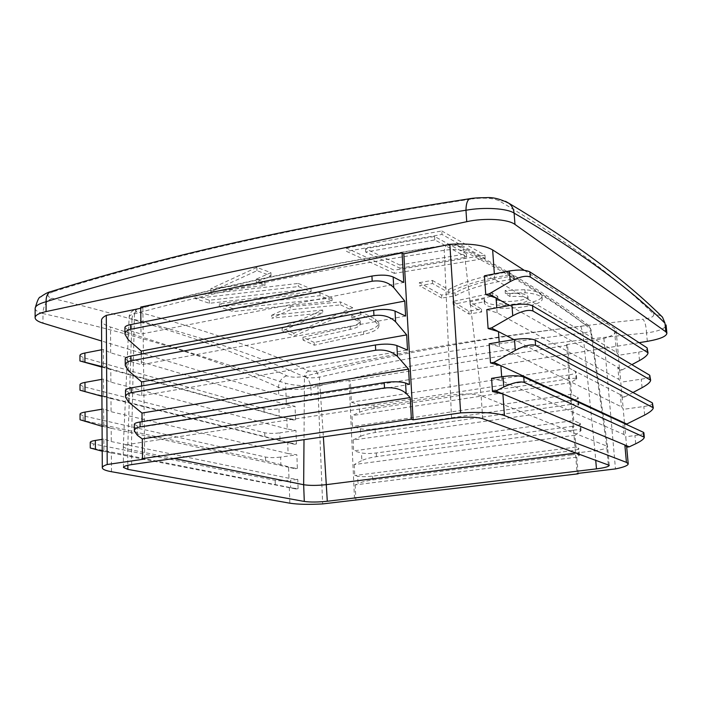 <?xml version="1.0" encoding="UTF-8"?>
<svg xmlns="http://www.w3.org/2000/svg" width="702" height="702" viewBox="0 0 702 702"><rect width="100%" height="100%" fill="white"/><g stroke="black" fill="none" stroke-linecap="round" stroke-linejoin="round"><path stroke-width="0.53" stroke-dasharray="3.51 2.63" d="M136.793 311.609C133.836 312.723 132.23 315.137 131.994 318.831L129.177 316.769C129.326 315.654 131.081 314.68 134.459 313.847C225.561 289.031 328.817 267.839 444.234 250.289C452.93 249.026 459.564 249.359 464.136 251.281C514.522 276.878 556.581 302.702 590.329 328.764L588.732 325.552L584.476 324.192C550.412 297.867 507.923 271.7 457.002 245.682L447.192 245.182C332.072 262.881 229.019 284.187 138.04 309.108C135.065 310.047 134.652 310.881 136.793 311.609C205.353 329.931 262.723 349.754 308.906 371.077L316.277 371.235C395.726 352.588 483.906 337.636 580.817 326.36C584.134 325.877 585.354 325.158 584.476 324.192M173.973 458.476L127.694 449.113L123.28 446.937C123.491 445.779 126.22 444.778 131.458 443.945L450.096 395.208C463.759 393.453 474.104 393.62 481.133 395.709L464.136 251.281L461.46 246.709L457.002 245.682M482.686 418.673L481.133 395.709L606.677 446.051L590.329 328.764L590.996 329.633C590.891 331.107 588.188 332.265 582.897 333.09C486.407 344.077 398.56 358.766 319.349 377.158C313.364 378.159 308.406 378.053 304.466 376.869L304.001 439.671M580.817 326.36L582.897 333.09L594.91 450.658L576.57 452.983M316.277 371.235L319.349 377.158L323.376 436.872M451.535 418.339L444.234 250.289L446.13 245.095L447.192 245.182M308.906 371.077C306.274 371.937 304.8 373.868 304.466 376.869C258.178 355.932 200.684 336.583 131.994 318.831L127.694 449.113L127.843 465.286M131.669 464.592L131.458 443.945L134.459 313.847L136.504 309.187L138.04 309.108M256.344 279.089L264.891 282.301L210.775 288.68L256.862 267.409L270.919 272.657L256.344 279.089L256.441 282.274L264.996 285.451L210.854 291.83L256.958 270.682L271.025 275.877L256.441 282.274M353.124 439.996L353.624 450.886L573.762 420.551L572.797 408.836L353.124 439.996L360.705 436.284L360.354 428.738L352.492 426.439L352 415.637L359.564 412.214L359.213 404.729L351.377 402.185L350.386 380.791L349.07 380.326L354.58 500.105M578.123 473.385L576.781 457.16L579.422 455.15C579.053 454.387 576.342 454.299 571.27 454.896L570.937 450.851C576 450.157 578.641 449.368 578.869 448.473L575.947 447.077L574.973 435.258L581.045 430.545C580.668 429.685 577.965 429.571 572.937 430.203L572.621 426.289C577.632 425.561 580.256 424.701 580.475 423.718L573.762 420.551M572.621 426.289L376.263 452.974C370.138 453.685 365.215 453.676 361.504 452.939L353.624 450.886M572.797 408.836L578.869 404.536C578.509 403.79 575.824 403.755 570.823 404.431L570.507 400.552C575.491 399.771 578.097 398.841 578.308 397.771L571.595 394.252L570.638 382.634L576.719 378.747C576.368 378.115 573.701 378.159 568.725 378.878L568.409 375.035C573.367 374.21 575.956 373.21 576.158 372.042L569.445 368.181L351.377 402.185M524.28 270.305L614.303 328.334L616.137 330.721C616.119 333.424 612.047 336.012 603.922 338.487L566.532 344.621L567.549 345.191L569.445 368.181M566.532 344.621L577.141 473.499M572.937 430.203L376.447 456.633C370.323 457.572 365.461 458.88 361.863 460.547L361.504 452.939M574.973 435.258L354.256 464.548L361.863 460.547M354.256 464.548L354.764 475.526L357.678 476.193C361.451 476.842 366.426 476.833 372.613 476.149L570.937 450.851M576.781 457.16L355.194 484.889L358.02 483.555L357.678 476.193M355.194 484.889L355.914 500.368M52.167 298.253C46.253 300.781 43.191 305.879 42.997 313.54C140.795 335.512 219.278 360.1 278.448 387.32C287.206 389.961 298.034 390.145 310.942 387.89C409.09 363.575 520.954 345.261 646.533 332.95C646.191 326.255 645.015 321.683 643.006 319.217C516.409 332.248 403.738 351.228 304.975 376.175C297.745 377.676 291.69 377.553 286.811 375.807C227.931 347.657 149.719 321.797 52.167 298.253C45.981 296.402 46.604 294.147 54.036 291.47L51.623 291.374M35.153 308.397C35.284 310.477 37.899 312.188 42.997 313.54L42.954 323.148M470.84 198.561L472.077 198.929C483.95 197.508 492.83 198.061 498.718 200.588C564.197 239.092 615.68 276.763 653.185 313.601C654.966 316.225 651.579 318.094 643.006 319.217M54.036 291.47C170.735 254.756 310.082 223.912 472.077 198.929M505.501 201.325L498.718 200.588M328.501 341.962L314.356 345.217L303.036 340.049L350.28 329.405C356.827 327.913 360.187 326.018 360.38 323.719L357.994 321.147L351.921 318.173L360.828 314.549L375.596 321.99L378.975 325.746C378.694 329.22 373.604 332.064 363.706 334.284L328.501 341.962M441.777 298.069L419.515 285.723L432.537 283.494L448.771 292.62C462.381 285.24 482.16 279.396 508.116 275.079L514.039 278.905C487.934 282.932 468.339 288.566 455.265 295.823L441.777 298.069L441.593 295.086L419.331 282.652L419.515 285.723M219.401 306.756L320.042 295.647L332.143 301L232.959 311.609L219.401 306.756L219.331 303.72L319.919 292.602L320.042 295.647M195.103 298.508L298.359 286.556L311.109 291.83L209.389 303.29L195.103 298.508L195.033 295.402L298.236 283.433L298.359 286.556M340.628 304.879L352.773 310.626L293.936 336.012L282.186 330.967L322.806 312.925L271.771 318.182L290.452 309.722L340.628 304.879L340.496 301.913L352.632 307.695L352.773 310.626M394.357 273.376L346.542 251.369L442.006 234.459L485.196 258.424L394.357 273.376L394.182 270.2L346.384 247.982L346.542 251.369M510.082 296.604L505.352 293.489L525.122 292.734C535.521 293.611 541.207 295.603 542.172 298.71C543.874 307.502 488.039 312.838 484.345 303.088L484.678 301.588L470.156 304.791L481.66 311.995L468.962 314.031L453.132 304.414L492.778 296.016L497.911 299.315L496.156 301.333C497.367 306.818 528.781 304.264 528.167 299.315C525.912 296.762 519.884 295.858 510.082 296.604L509.863 293.62L505.133 290.479L524.894 289.715C535.284 290.602 540.97 292.602 541.935 295.735C543.646 304.58 487.837 309.951 484.143 300.149L484.477 298.631L469.963 301.86L481.458 309.108L468.769 311.153L452.948 301.474L492.567 293.015L497.7 296.341L495.945 298.376C497.156 303.896 528.553 301.325 527.939 296.341C525.684 293.778 519.664 292.866 509.863 293.62M286.811 375.807C281.704 377.615 278.913 381.449 278.448 387.32L278.712 394.901L101.623 341.005M661.056 315.795L653.185 313.601M304.975 376.175C308.108 378.132 310.091 382.037 310.942 387.89L311.24 395.41C298.28 397.165 287.443 396.999 278.712 394.901M647.341 341.347L646.533 332.95C659.038 331.177 665.549 328.51 666.075 324.956M567.549 345.191L350.386 380.791M349.07 380.326L317.822 385.459C304.124 386.214 293.383 385.477 285.6 383.248L110.504 327.035C104.668 325.131 101.676 322.938 101.518 320.437M140.733 308.257L142.857 307.818L140.716 307.064M639.092 342.673L311.24 395.41M264.891 282.301L264.996 285.451M270.919 272.657L271.025 275.877M298.236 283.433L310.986 288.759L209.319 300.228L195.033 295.402M497.7 296.341L497.911 299.315M210.775 288.68L210.854 291.83M256.862 267.409L256.958 270.682M603.922 338.487L615.478 468.918M484.441 275.798L494.734 279.361L616.47 352.272L618.286 354.492L619.533 370.261L619.647 369.445L617.83 367.33L509.389 305.51M486.793 309.6L497.121 312.838L618.927 379.422L620.735 381.467L621.981 397.288L622.104 396.551L620.296 394.621L513.934 339.61M489.171 343.787L499.526 346.7L621.402 406.827L623.209 408.669L624.499 423.56M491.576 378.369L501.965 380.94L623.902 434.477L625.693 436.126L626.64 446.56M643.892 432.801C643.62 433.827 640.628 434.749 634.933 435.547L625.561 436.767M140.9 322.525L141.041 334.064L403.738 282.441M124.903 327.58L127.948 329.817L141.041 334.064M142.857 307.818L144.709 459.038M134.31 424.28L137.311 425.886L142.137 426.991L409.442 384.459M142.076 421.656L142.137 426.991M125.482 390.4L128.554 392.251L141.769 395.7L407.52 350.07M141.655 386.021L141.769 395.7M125.193 358.827L128.247 360.881L141.4 364.724L405.616 316.067M141.278 354.106L141.4 364.724M571.595 394.252L352.492 426.439M570.507 400.552L375.061 428.852C368.954 429.606 364.057 429.571 360.354 428.738M570.823 404.431L375.245 432.485C369.147 433.467 364.303 434.731 360.705 436.284M568.725 378.878L374.043 408.529C367.98 409.547 363.153 410.775 359.564 412.214M570.638 382.634L352 415.637M359.213 404.729C362.899 405.651 367.787 405.712 373.868 404.922L568.409 375.035M647.621 348.552C647.376 349.938 644.41 351.123 638.715 352.106L618.181 355.344M101.764 366.549L110.784 369.068L103.405 365.865L103.308 349.456L110.679 352.834L286.363 404.712L285.6 383.248M619.533 370.261L622.244 369.84L617.83 367.33L618.927 379.422M622.244 369.84L631.87 364.663M621.981 397.288L624.71 396.902L620.296 394.621L621.402 406.827M650.236 375.877C649.982 377.149 646.99 378.246 641.268 379.177L620.621 382.239M624.71 396.902L633.002 392.506M287.223 429.036L110.872 382.125L103.475 379.045L103.571 395.612L110.986 398.517L287.715 442.637L296.455 443.971L295.954 430.466L287.223 429.036L286.846 418.199L295.56 419.699L295.059 406.309L286.363 404.712M288.101 453.562L111.074 411.697L103.642 408.933L103.738 425.658L111.188 428.255L288.583 467.269L297.358 468.427L296.858 454.817L288.101 453.562L287.715 442.637L294.296 444.278L280.054 440.417L279.791 432.862L295.954 430.466M288.978 478.281L111.285 441.558L103.808 439.11L103.878 450.587L111.355 452.922L289.312 487.671L298.113 488.689L297.762 479.361L288.978 478.281L288.583 467.269L295.191 468.717L280.888 464.689L280.625 457.081L296.858 454.817M110.872 382.125L110.784 369.068L293.41 420.033L279.22 416.339L278.966 408.845L295.059 406.309M317.822 385.459L322.657 503.922M575.947 447.077L354.764 475.526M652.878 403.439C652.606 404.606 649.596 405.624 643.839 406.493L623.078 409.38M624.455 424.57L626.175 424.333M608.292 464.575L606.677 446.051L607.634 446.876C607.248 448.297 603.009 449.561 594.91 450.658L595.7 459.968M310.986 288.759L311.109 291.83M209.319 300.228L209.389 303.29M319.919 292.602L332.011 297.999L332.143 301M332.011 297.999L232.871 308.626L232.959 311.609M232.871 308.626L219.331 303.72M352.632 307.695L293.84 333.222L293.936 336.012M293.84 333.222L282.09 328.132L282.186 330.967M282.09 328.132L322.674 310.003L322.806 312.925M322.674 310.003L271.674 315.259L271.771 318.182M271.674 315.259L290.347 306.756L290.452 309.722M290.347 306.756L340.496 301.913M314.242 342.488L302.931 337.285L350.149 326.597C356.695 325.096 360.056 323.192 360.24 320.884L357.853 318.296L351.781 315.295L360.688 311.653L375.447 319.147L378.834 322.929C378.553 326.421 373.464 329.282 363.575 331.511L314.242 342.488L314.356 345.217M302.931 337.285L303.036 340.049M351.781 315.295L351.921 318.173M360.688 311.653L360.828 314.549M346.384 247.982L441.786 230.967L442.006 234.459M441.786 230.967L484.968 255.151L485.196 258.424M484.968 255.151L394.182 270.2M419.331 282.652L432.353 280.405L432.537 283.494M432.353 280.405L448.578 289.601L448.771 292.62M448.578 289.601C462.179 282.169 481.949 276.281 507.879 271.937L508.116 275.079M507.879 271.937L513.811 275.789L514.039 278.905M513.811 275.789C487.714 279.844 468.137 285.521 455.072 292.831L455.265 295.823M455.072 292.831L441.593 295.086M505.133 290.479L505.352 293.489M484.477 298.631L484.678 301.588M469.963 301.86L470.156 304.791M481.458 309.108L481.66 311.995M468.769 311.153L468.962 314.031M452.948 301.474L453.132 304.414M492.567 293.015L492.778 296.016M399.964 268.217L466.646 257.125L434.81 239.917L365.681 252.053L399.964 268.217L399.789 264.996L466.426 253.834L434.599 236.477L365.514 248.683L399.789 264.996M365.514 248.683L365.681 252.053M434.599 236.477L434.81 239.917M466.426 253.834L466.646 257.125M298.113 488.689L295.937 488.961L290.654 487.662L290.391 480.317L297.762 479.361M289.865 503.194L289.312 487.671L295.937 488.961M90.26 447.999L93.366 448.481L93.348 443.883L275.175 480.37C279.273 481.01 284.345 480.993 290.391 480.317M93.366 448.481L290.654 487.662M102.211 451.132L111.355 452.922L111.486 471.718M103.878 450.587L102.211 450.842M93.348 443.883L90.242 442.4M102.15 439.373L103.808 439.11M297.358 468.427L295.191 468.717M102.08 426.246L111.188 428.255L111.285 441.558M103.738 425.658L102.08 425.93M80.054 419.77L265.602 460.74L280.888 464.689M83.196 420.305L83.187 415.847L265.488 457.055C269.594 457.774 274.64 457.783 280.625 457.081M83.187 415.847L80.046 414.189M101.983 409.213L103.642 408.933M296.455 443.971L294.296 444.278M101.922 396.253L110.986 398.517L111.074 411.697M103.571 395.612L101.913 395.902M80.002 390.224L280.054 440.417M83.134 390.953L83.117 386.539L264.707 432.757C268.805 433.573 273.833 433.617 279.791 432.862M83.117 386.539L79.993 384.696M101.825 379.343L103.475 379.045M295.56 419.699L293.41 420.033M103.405 365.865L101.755 366.172M101.764 367.085L279.22 416.339M83.064 361.872L83.055 357.502L263.943 408.661C268.024 409.564 273.034 409.626 278.966 408.845M83.055 357.502L79.94 355.484M101.667 349.772L103.308 349.456M571.27 454.896L372.797 479.931C366.619 480.817 361.697 482.02 358.02 483.555M578.834 455.844L578.176 447.911M580.475 431.291L579.791 423.104M578.299 405.212L577.623 397.095M576.14 379.343L575.473 371.297M376.447 456.633L376.263 452.974M616.47 352.272L614.303 328.334M623.902 434.477L622.849 422.797M635.696 443.787L634.933 435.547M501.965 380.94L501.676 376.79M499.526 346.7L499.201 342.093M497.121 312.838L496.762 307.801M494.734 279.361L494.348 273.885M137.416 435.337L137.311 425.886M128.65 402.141L128.554 392.251M128.343 370.665L128.247 360.881M128.045 339.505L127.948 329.817M375.245 432.485L375.061 428.852M374.043 408.529L373.868 404.922M639.513 360.547L638.715 352.106M110.679 352.834L110.504 327.035M642.067 387.697L641.268 379.177M644.647 415.093L643.839 406.493M363.575 331.511L363.706 334.284M350.149 326.597L350.28 329.405M357.853 318.296L357.994 321.147M375.447 319.147L375.596 321.99M524.894 289.715L525.122 292.734M275.307 484.169L275.175 480.37M265.602 460.74L265.488 457.055M264.829 436.416L264.707 432.757M264.057 412.285L263.943 408.661M372.797 479.931L372.613 476.149M607.634 446.841L590.996 329.633L588.732 325.552C554.729 299.131 512.302 272.85 461.46 246.709C457.371 244.629 452.263 244.094 446.13 245.095C330.853 262.846 227.641 284.205 136.504 309.187C131.774 310.626 129.335 313.153 129.177 316.769L123.28 446.937M581.045 430.545L580.475 423.718M496.156 301.333L495.945 298.376M528.167 299.315L527.939 296.341M616.137 330.721L618.286 354.492M619.647 369.445L620.735 381.467M622.104 396.551L623.209 408.669M624.587 423.894L625.693 436.126M578.869 404.536L578.308 397.771M576.719 378.747L576.158 372.042M360.38 323.719L360.24 320.884M378.975 325.746L378.834 322.929M542.172 298.71L541.935 295.735M484.345 303.088L484.143 300.149M609.257 465.329L607.634 446.876M123.464 467.435L123.28 446.99M579.422 455.15L578.869 448.473"/><path stroke-width="1.05" d="M131.669 464.592L451.535 418.339C465.259 416.663 475.649 416.777 482.686 418.673L609.257 465.329C608.853 466.637 604.589 467.822 596.463 468.866L327.299 501.254C318.015 502.22 310.345 502.281 304.291 501.447L127.887 469.375L123.464 467.435C123.596 466.356 126.325 465.408 131.669 464.592M411.39 419.252L413.136 419.822L460.652 412.881C481.221 411.802 495.814 412.697 504.431 415.566L626.43 462.372L628.211 463.829C628.097 465.514 623.85 467.207 615.478 468.918L577.141 473.499L578.158 473.832L322.657 503.922C308.696 504.668 297.771 504.422 289.865 503.194L111.486 471.718C105.519 470.647 102.457 469.331 102.299 467.778C102.299 466.672 103.94 465.584 107.213 464.513L144.709 459.038L142.515 458.608L411.39 419.252L410.179 397.56L406.142 393.401L405.572 383.011L409.442 384.459L408.582 369.129L397.481 356.44L396.893 345.568L407.52 350.07L406.669 334.907L395.603 321.823L395.024 311.074L405.616 316.067L404.782 301.07L393.752 287.601L393.173 276.974L403.738 282.441L402.079 252.86L403.808 253.826L449.85 244.296L460.652 412.881M403.808 253.826L413.136 419.822M576.57 452.983L326.605 484.617C317.348 485.626 309.705 485.661 303.659 484.722L173.973 458.476M578.123 473.385L578.158 473.832M101.623 341.005L42.954 323.148C37.847 321.56 35.223 319.743 35.1 317.681C35.267 315.224 38.917 313.189 46.06 311.583L46.104 301.702C38.952 303.685 35.302 305.914 35.153 308.397C37.215 300.632 39.022 296.814 40.576 296.955C44.682 293.98 47.947 292.243 50.377 291.76L50.377 291.76C47.403 293.313 45.972 296.621 46.104 301.702C163.18 265.242 303.132 234.758 465.961 210.249C466.084 203.782 467.374 199.938 469.831 198.71L470.84 198.561M51.623 291.374L50.377 291.76C167.611 254.826 307.432 223.815 469.831 198.71C473.376 198.017 478.817 197.674 486.135 197.674C492.734 197.078 500.342 198.947 508.959 203.299L505.501 201.325M46.06 311.583L466.733 221.692C484.643 217.699 508.064 219.085 514.97 224.429L514.118 213.118C513.645 209.02 511.925 205.747 508.959 203.299C574.113 242.146 625.298 280.098 662.495 317.164L661.056 315.795M514.97 224.429L665.829 331.783L664.978 323.183L662.495 317.164L664.978 323.183C628.325 287.03 578.044 250.342 514.118 213.118C507.221 208.354 483.871 206.932 465.961 210.249L466.733 221.692M665.829 331.783L666.9 333.301C666.33 336.477 659.81 339.154 647.341 341.347L639.092 342.673M140.9 322.525L140.716 307.064L402.079 252.86M449.85 244.296C469.849 243.217 484.108 245.095 492.637 249.912L524.28 270.305M102.299 467.778L101.518 320.437C101.518 318.673 103.106 316.988 106.292 315.382L140.733 308.257M628.211 463.829L626.64 446.56L624.859 444.98L495.849 391.023L503.746 387.013L503.001 376.579C512.346 375.351 519.261 375.491 523.753 377.009L643.339 432.265L643.892 432.801L644.304 437.241L524.157 382.362C519.691 381.177 512.881 382.73 503.746 387.013M624.499 423.56L622.788 422.156L500.877 365.672L490.505 362.952L489.171 343.787L514.496 339.514C523.85 338.188 530.747 338.39 535.17 340.128L652.342 402.86L653.29 407.792L535.573 345.34C531.177 343.98 524.42 345.656 515.294 350.377L514.496 339.514M626.693 447.148L629.264 446.823L624.859 444.98L626.43 462.372M629.264 446.823L635.696 443.787C641.224 441.084 644.094 438.899 644.304 437.241M503.001 376.579L491.576 378.369L492.488 391.54L495.849 391.023M504.431 415.566L502.895 393.971L492.488 391.54M513.934 339.61L498.455 331.598L488.109 328.545L486.793 309.6L511.951 305.045C521.253 303.641 528.106 303.905 532.528 305.826L649.701 375.228L650.649 380.186L532.923 310.986C528.536 309.424 521.805 311.03 512.741 315.786L511.951 305.045M509.389 305.51L496.06 297.911L485.749 294.533L484.441 275.798L509.433 270.972C518.681 269.489 525.5 269.805 529.905 271.911L647.086 347.85L648.034 352.825L530.3 277.009C525.921 275.263 519.226 276.79 510.222 281.59L509.433 270.972M130.598 329.343L130.546 324.614C126.869 325.395 124.991 326.377 124.903 327.58L124.965 334.249C125.044 331.792 126.913 330.159 130.598 329.343L372.2 281.212C381.168 280.089 388.346 282.222 393.752 287.601M130.546 324.614L371.937 276.053C380.879 274.579 387.96 274.886 393.173 276.974M406.142 393.401C400.789 388.899 393.576 387.1 384.512 387.987L140.119 426.913C136.372 427.579 134.459 428.94 134.38 430.993L137.416 435.337L142.287 438.899L142.515 458.608M397.481 356.44C392.041 351.36 384.775 349.298 375.693 350.245L131.239 392.699C127.518 393.418 125.623 394.919 125.544 397.209L128.65 402.141L141.98 413.039L142.076 421.656M395.603 321.823C390.18 316.593 382.959 314.496 373.938 315.531L130.914 360.854C127.22 361.627 125.333 363.197 125.254 365.567L128.343 370.665L141.602 381.888L141.655 386.021M124.965 334.249L128.045 339.505L141.242 351.053L141.278 354.106M141.242 351.053L404.782 301.07M141.602 381.888L406.669 334.907M631.87 364.663L639.513 360.547C645.015 357.467 647.849 354.896 648.034 352.825M485.749 294.533L489.048 293.919L510.222 281.59M496.762 307.801L496.06 297.911L489.048 293.919M633.002 392.506L642.067 387.697C647.595 384.652 650.456 382.142 650.649 380.186M488.109 328.545L491.435 327.966L512.741 315.786M499.201 342.093L498.455 331.598L491.435 327.966M142.287 438.899L410.179 397.56M141.98 413.039L408.582 369.129M106.292 315.382L107.213 464.513M131.239 392.699L131.186 387.864C127.474 388.548 125.57 389.399 125.482 390.4L125.544 397.209M131.186 387.864L375.43 344.98C384.485 343.655 391.637 343.857 396.893 345.568M140.119 426.913L140.058 421.981L384.231 382.608C393.278 381.388 400.386 381.519 405.572 383.011M130.914 360.854L130.862 356.072C127.167 356.809 125.281 357.722 125.193 358.827L125.254 365.567M395.024 311.074C389.785 309.17 382.669 308.924 373.675 310.319L130.862 356.072M626.175 424.333L644.647 415.093C650.21 412.083 653.088 409.643 653.29 407.792M490.505 362.952L493.848 362.407L515.294 350.377M501.676 376.79L500.877 365.672L493.848 362.407M627.202 424.201L622.788 422.156L622.849 422.797M140.058 421.981C136.32 422.613 134.398 423.376 134.31 424.28L134.38 430.993M102.211 450.842L101.378 450.974L102.211 451.132M101.378 450.974L90.26 447.999L90.242 442.4C90.321 441.637 92.023 440.979 95.358 440.435L102.15 439.373M102.08 425.93L101.246 426.061L102.08 426.246M101.246 426.061L80.054 419.77L80.046 414.189C80.125 413.355 81.792 412.653 85.047 412.074L101.983 409.213M101.913 395.902L101.097 396.051L101.922 396.253M101.097 396.051L80.002 390.224L79.993 384.696C80.072 383.783 81.73 383.02 84.968 382.406L101.825 379.343M101.755 366.172L100.939 366.321L101.764 366.549M100.939 366.321L79.949 360.96L101.764 367.085M79.949 360.96L79.94 355.484C80.019 354.492 81.669 353.668 84.898 353.018L101.667 349.772M323.376 436.872L327.299 501.254M304.001 439.671L303.659 484.722L304.291 501.447M643.743 436.565L643.339 432.265M524.157 382.362L523.753 377.009M494.348 273.885L492.637 249.912M372.2 281.212L371.937 276.053M647.481 351.974L647.086 347.85M530.3 277.009L529.905 271.911M532.923 310.986L532.528 305.826M650.105 379.387L649.701 375.228M375.693 350.245L375.43 344.98M384.512 387.987L384.231 382.608M373.938 315.531L373.675 310.319M652.746 407.055L652.342 402.86M535.573 345.34L535.17 340.128M595.7 459.968L596.463 468.866M127.843 465.286L127.887 469.375M95.393 449.473L95.358 440.435M85.074 421.419L85.047 412.074M84.995 391.655L84.968 382.406M84.916 362.179L84.898 353.018M35.153 308.397L35.1 317.681M666.075 324.956L666.9 333.301"/></g></svg>
